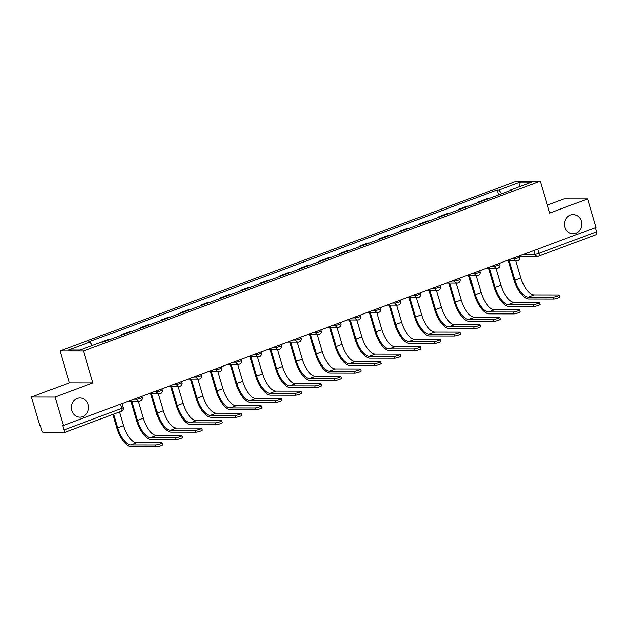 <?xml version="1.0" encoding="UTF-8"?>
<svg xmlns="http://www.w3.org/2000/svg" width="628" height="628" viewBox="0 0 628 628"><rect width="100%" height="100%" fill="white"/><g stroke="black" fill="none" stroke-linecap="round" stroke-linejoin="round"><path stroke-width="0.94" d="M88.101 404.51A9.648 8.588 -89.9 0 1 79.937 417.188A9.648 8.588 -89.9 0 1 71.796 410.571A9.648 8.588 -89.9 0 1 79.968 397.901A9.648 8.588 -89.9 0 1 88.101 404.51M581.277 221.166A9.648 8.588 -89.9 0 1 573.105 233.836A9.648 8.588 -89.9 0 1 564.972 227.226A9.648 8.588 -89.9 0 1 573.136 214.548A9.648 8.588 -89.9 0 1 581.277 221.166M31.4 396.959L54.942 396.998L63.326 425.47L595.98 227.438L587.604 198.974L549.649 213.08L540.261 181.178L516.711 181.139L59.966 350.95L69.355 382.852L31.4 396.959L39.776 425.431L40.467 425.431L41.77 429.866A3.014 1.303 -110.4 0 0 43.984 432.731L63.412 432.763A3.014 1.303 -110.4 0 0 63.624 432.723A3.014 1.303 -110.4 0 0 63.946 429.905L121.644 408.451A3.014 0.432 -16.4 0 0 123.159 407.596L121.997 403.655M587.604 198.974L564.054 198.935L547.318 205.16M54.942 396.998L92.905 382.892L83.516 350.989L540.261 181.178M63.326 425.47L62.635 425.47L63.946 429.905M595.36 227.666L596.6 231.873A3.014 1.303 69.6 0 1 596.278 234.699L538.581 256.146A3.014 1.303 -110.4 0 0 538.903 253.327L596.6 231.873M478.756 202.404L478.599 201.871L486.998 198.746L488.584 198.746M478.599 201.871L480.177 201.878M468.716 206.133L467.13 206.133L458.723 209.257L460.308 209.265M458.88 209.791L458.723 209.257M448.847 213.52L447.262 213.52L438.854 216.644L440.44 216.652M439.011 217.178L438.854 216.644M428.979 220.907L427.393 220.907L418.986 224.031L420.572 224.039M419.143 224.565L418.986 224.031M409.111 228.294L407.525 228.294L399.118 231.418L400.703 231.426M399.275 231.952L399.118 231.418M389.234 235.688L387.657 235.681L379.249 238.805L380.835 238.813M379.406 239.339L379.249 238.805M369.366 243.075L367.78 243.067L359.381 246.192L360.959 246.2M359.538 246.726L359.381 246.192M349.498 250.462L347.912 250.454L339.505 253.579L341.09 253.586M339.662 254.112L339.505 253.579M329.629 257.849L328.044 257.841L319.636 260.965L321.222 260.973M319.793 261.499L319.636 260.965M309.761 265.236L308.175 265.228L299.768 268.352L301.354 268.36M299.925 268.886L299.768 268.352M289.893 272.623L288.307 272.615L279.9 275.739L281.485 275.747M280.057 276.273L279.9 275.739M270.024 280.01L268.439 280.002L260.031 283.126L261.617 283.134M260.188 283.66L260.031 283.126M250.148 287.396L248.57 287.389L240.163 290.513L241.749 290.521M240.32 291.047L240.163 290.513M230.28 294.783L228.694 294.775L220.295 297.9L221.872 297.908M220.452 298.433L220.295 297.9M210.411 302.17L208.826 302.162L200.418 305.294L202.004 305.294M200.575 305.82L200.418 305.294M190.543 309.557L188.957 309.549L180.55 312.681L182.136 312.681M180.707 313.207L180.55 312.681M170.675 316.944L169.089 316.936L160.682 320.068L162.267 320.068M160.839 320.594L160.682 320.068M150.806 324.331L149.221 324.323L140.813 327.455L142.399 327.455M140.97 327.989L140.813 327.455M130.938 331.717L129.352 331.71L120.945 334.842L122.531 334.842M121.102 335.376L120.945 334.842M111.062 339.104L109.484 339.096L101.477 342.072L103.063 342.079L511.922 190.072L510.305 190.072L510.187 190.716M501.725 193.864L498.773 190.056L520.172 182.096L531.704 182.12L510.305 190.072M101.453 342.072L80.054 350.031L68.523 350.008L89.922 342.056L92.504 345.4M498.773 190.056L497.156 190.048L88.305 342.056L89.922 342.056M59.966 350.95L83.516 350.989M69.355 382.852L92.905 382.892M498.624 195.018L497.156 190.048M520.172 182.096L519.78 186.547M559.391 295.191L559.941 297.052A3.47 0.495 163.6 0 1 557.491 298.276A3.47 0.495 163.6 0 1 553.684 299.116L553.135 297.256A3.47 0.495 -16.4 0 0 556.95 296.416A3.47 0.495 -16.4 0 0 559.391 295.191A3.47 0.495 -16.4 0 0 558.999 295.082L534.145 295.042A18.086 7.819 69.6 0 1 520.855 277.859L515.855 260.863M553.135 297.256L528.289 297.217A18.086 7.819 69.6 0 1 514.999 280.033L509.347 260.848M508.452 260.848L514.104 280.033A20.041 8.666 -110.4 0 0 528.831 299.077L553.684 299.116M539.523 302.578L540.064 304.439A3.47 0.495 163.6 0 1 537.623 305.663A3.47 0.495 163.6 0 1 533.816 306.503L533.266 304.643A3.47 0.495 -16.4 0 0 537.081 303.803A3.47 0.495 -16.4 0 0 539.523 302.578A3.47 0.495 -16.4 0 0 539.122 302.468L514.277 302.429A18.086 7.819 69.6 0 1 500.987 285.245L495.979 268.25M533.266 304.643L508.413 304.604A18.086 7.819 69.6 0 1 495.123 287.42L489.479 268.235M488.584 268.235L494.236 287.42A20.041 8.666 -110.4 0 0 508.963 306.464L533.816 306.503M519.654 309.965L520.196 311.826A3.47 0.495 163.6 0 1 517.755 313.05A3.47 0.495 163.6 0 1 513.947 313.89L513.398 312.03A3.47 0.495 -16.4 0 0 517.205 311.19A3.47 0.495 -16.4 0 0 519.654 309.965A3.47 0.495 -16.4 0 0 519.254 309.855L494.409 309.816A18.086 7.819 69.6 0 1 481.119 292.632L476.11 275.637M513.398 312.03L488.545 311.99A18.086 7.819 69.6 0 1 475.255 294.815L469.611 275.621M468.716 275.621L474.368 294.807A20.041 8.666 -110.4 0 0 489.094 313.851L513.947 313.89M499.778 317.352L500.328 319.212A3.47 0.495 163.6 0 1 497.886 320.437A3.47 0.495 163.6 0 1 494.071 321.277L493.53 319.416A3.47 0.495 -16.4 0 0 497.337 318.577A3.47 0.495 -16.4 0 0 499.778 317.352A3.47 0.495 -16.4 0 0 499.386 317.242L474.533 317.203A18.086 7.819 69.6 0 1 461.242 300.019L456.242 283.024M493.53 319.416L468.676 319.377A18.086 7.819 69.6 0 1 455.386 302.201L449.742 283.008M448.847 283.008L454.491 302.194A20.041 8.666 -110.4 0 0 469.226 321.238L494.071 321.277M479.91 324.739L480.459 326.599A3.47 0.495 163.6 0 1 478.018 327.824A3.47 0.495 163.6 0 1 474.203 328.664L473.661 326.803A3.47 0.495 -16.4 0 0 477.468 325.963A3.47 0.495 -16.4 0 0 479.91 324.739A3.47 0.495 -16.4 0 0 479.517 324.629L454.664 324.59A18.086 7.819 69.6 0 1 441.374 307.406L436.374 290.411M473.661 326.803L448.808 326.764A18.086 7.819 69.6 0 1 435.518 309.588L429.874 290.395M428.979 290.395L434.623 309.58A20.041 8.666 -110.4 0 0 449.358 328.625L474.203 328.664M460.041 332.126L460.591 333.986A3.47 0.495 163.6 0 1 458.15 335.211A3.47 0.495 163.6 0 1 454.334 336.051L453.785 334.198A3.47 0.495 -16.4 0 0 457.6 333.35A3.47 0.495 -16.4 0 0 460.041 332.126A3.47 0.495 -16.4 0 0 459.649 332.016L434.796 331.976A18.086 7.819 69.6 0 1 421.506 314.793L416.505 297.798M453.785 334.198L428.94 334.151A18.086 7.819 69.6 0 1 415.65 316.975L409.998 297.782M409.111 297.782L414.755 316.967A20.041 8.666 -110.4 0 0 429.489 336.011L454.334 336.051M440.173 339.512L440.723 341.373A3.47 0.495 163.6 0 1 438.281 342.598A3.47 0.495 163.6 0 1 434.466 343.438L433.917 341.585A3.47 0.495 -16.4 0 0 437.732 340.737A3.47 0.495 -16.4 0 0 440.173 339.512A3.47 0.495 -16.4 0 0 439.781 339.403L414.927 339.363A18.086 7.819 69.6 0 1 401.637 322.18L396.637 305.184M433.917 341.585L409.071 341.538A18.086 7.819 69.6 0 1 395.781 324.362L390.129 305.169M389.242 305.169L394.886 324.354A20.041 8.666 -110.4 0 0 409.613 343.398L434.466 343.438M420.305 346.899L420.854 348.76A3.47 0.495 163.6 0 1 418.405 349.984A3.47 0.495 163.6 0 1 414.598 350.824L414.048 348.972A3.47 0.495 -16.4 0 0 417.863 348.124A3.47 0.495 -16.4 0 0 420.305 346.899A3.47 0.495 -16.4 0 0 419.904 346.789L395.059 346.75A18.086 7.819 69.6 0 1 381.769 329.567L376.769 312.571M414.048 348.972L389.195 348.925A18.086 7.819 69.6 0 1 375.905 331.749L370.261 312.556M369.366 312.556L375.018 331.741A20.041 8.666 -110.4 0 0 389.745 350.785L414.598 350.824M400.436 354.286L400.978 356.147A3.47 0.495 163.6 0 1 398.537 357.371A3.47 0.495 163.6 0 1 394.729 358.211L394.18 356.359A3.47 0.495 -16.4 0 0 397.995 355.511A3.47 0.495 -16.4 0 0 400.436 354.286A3.47 0.495 -16.4 0 0 400.036 354.176L375.191 354.137A18.086 7.819 69.6 0 1 361.901 336.953L356.892 319.958M394.18 356.359L369.327 356.312A18.086 7.819 69.6 0 1 356.037 339.136L350.393 319.942M349.498 319.942L355.15 339.128A20.041 8.666 -110.4 0 0 369.876 358.172L394.729 358.211M380.568 361.673L381.11 363.534A3.47 0.495 163.6 0 1 378.668 364.758A3.47 0.495 163.6 0 1 374.861 365.606L374.312 363.745A3.47 0.495 -16.4 0 0 378.119 362.898A3.47 0.495 -16.4 0 0 380.568 361.673A3.47 0.495 -16.4 0 0 380.168 361.563L355.322 361.524A18.086 7.819 69.6 0 1 342.032 344.34L337.024 327.345M374.312 363.745L349.458 363.698A18.086 7.819 69.6 0 1 336.168 346.523L330.524 327.329M329.629 327.329L335.281 346.515A20.041 8.666 -110.4 0 0 350.008 365.559L374.861 365.606M360.692 369.06L361.241 370.92A3.47 0.495 163.6 0 1 358.8 372.145A3.47 0.495 163.6 0 1 354.985 372.993L354.443 371.132A3.47 0.495 -16.4 0 0 358.25 370.284A3.47 0.495 -16.4 0 0 360.692 369.06A3.47 0.495 -16.4 0 0 360.299 368.95L335.446 368.911A18.086 7.819 69.6 0 1 322.156 351.727L317.156 334.732M354.443 371.132L329.59 371.085A18.086 7.819 69.6 0 1 316.3 353.909L310.656 334.716M309.761 334.716L315.405 353.909A20.041 8.666 -110.4 0 0 330.14 372.946L354.985 372.993M340.823 376.447L341.373 378.307A3.47 0.495 163.6 0 1 338.932 379.532A3.47 0.495 163.6 0 1 335.116 380.38L334.575 378.519A3.47 0.495 -16.4 0 0 338.382 377.671A3.47 0.495 -16.4 0 0 340.823 376.447A3.47 0.495 -16.4 0 0 340.431 376.337L315.578 376.298A18.086 7.819 69.6 0 1 302.288 359.114L297.287 342.119M334.575 378.519L309.722 378.472A18.086 7.819 69.6 0 1 296.432 361.296L290.78 342.103M289.893 342.103L295.537 361.296A20.041 8.666 -110.4 0 0 310.271 380.333L335.116 380.38M320.955 383.834L321.505 385.694A3.47 0.495 163.6 0 1 319.063 386.919A3.47 0.495 163.6 0 1 315.248 387.766L314.699 385.906A3.47 0.495 -16.4 0 0 318.514 385.058A3.47 0.495 -16.4 0 0 320.955 383.834A3.47 0.495 -16.4 0 0 320.563 383.724L295.709 383.684A18.086 7.819 69.6 0 1 282.419 366.501L277.419 349.506M314.699 385.906L289.853 385.859A18.086 7.819 69.6 0 1 276.563 368.683L270.911 349.49M270.024 349.49L275.668 368.683A20.041 8.666 -110.4 0 0 290.395 387.719L315.248 387.766M301.087 391.22L301.636 393.081A3.47 0.495 163.6 0 1 299.195 394.306A3.47 0.495 163.6 0 1 295.38 395.153L294.83 393.293A3.47 0.495 -16.4 0 0 298.645 392.445A3.47 0.495 -16.4 0 0 301.087 391.22A3.47 0.495 -16.4 0 0 300.694 391.111L275.841 391.071A18.086 7.819 69.6 0 1 262.551 373.888L257.551 356.892M294.83 393.293L269.985 393.246A18.086 7.819 69.6 0 1 256.695 376.07L251.043 356.877M250.148 356.877L255.8 376.07A20.041 8.666 -110.4 0 0 270.527 395.106L295.38 395.153M281.218 398.607L281.768 400.468A3.47 0.495 163.6 0 1 279.319 401.692A3.47 0.495 163.6 0 1 275.511 402.54L274.962 400.68A3.47 0.495 -16.4 0 0 278.777 399.832A3.47 0.495 -16.4 0 0 281.218 398.607A3.47 0.495 -16.4 0 0 280.818 398.497L255.973 398.458A18.086 7.819 69.6 0 1 242.683 381.274L237.674 364.279M274.962 400.68L250.109 400.633A18.086 7.819 69.6 0 1 236.819 383.457L231.175 364.264M230.28 364.264L235.932 383.457A20.041 8.666 -110.4 0 0 250.658 402.493L275.511 402.54M261.35 405.994L261.892 407.855A3.47 0.495 163.6 0 1 259.45 409.079A3.47 0.495 163.6 0 1 255.643 409.927L255.094 408.067A3.47 0.495 -16.4 0 0 258.901 407.219A3.47 0.495 -16.4 0 0 261.35 405.994A3.47 0.495 -16.4 0 0 260.95 405.884L236.104 405.845A18.086 7.819 69.6 0 1 222.814 388.661L217.806 371.666M255.094 408.067L230.241 408.019A18.086 7.819 69.6 0 1 216.95 390.844L211.306 371.65M210.411 371.65L216.063 390.844A20.041 8.666 -110.4 0 0 230.79 409.88L255.643 409.927M241.474 413.381L242.023 415.241A3.47 0.495 163.6 0 1 239.582 416.466A3.47 0.495 163.6 0 1 235.767 417.314L235.225 415.453A3.47 0.495 -16.4 0 0 239.032 414.606A3.47 0.495 -16.4 0 0 241.474 413.381A3.47 0.495 -16.4 0 0 241.081 413.271L216.228 413.232A18.086 7.819 69.6 0 1 202.938 396.048L197.938 379.053M235.225 415.453L210.372 415.406A18.086 7.819 69.6 0 1 197.082 398.231L191.438 379.045M190.543 379.037L196.187 398.231A20.041 8.666 -110.4 0 0 210.922 417.267L235.767 417.314M221.606 420.768L222.155 422.628A3.47 0.495 163.6 0 1 219.714 423.853A3.47 0.495 163.6 0 1 215.899 424.701L215.357 422.84A3.47 0.495 -16.4 0 0 219.164 421.992A3.47 0.495 -16.4 0 0 221.606 420.768A3.47 0.495 -16.4 0 0 221.213 420.658L196.36 420.619A18.086 7.819 69.6 0 1 183.07 403.435L178.069 386.44M215.357 422.84L190.504 422.793A18.086 7.819 69.6 0 1 177.214 405.617L171.57 386.432M170.675 386.424L176.319 405.617A20.041 8.666 -110.4 0 0 191.053 424.654L215.899 424.701M201.737 428.155L202.287 430.015A3.47 0.495 163.6 0 1 199.845 431.24A3.47 0.495 163.6 0 1 196.03 432.088L195.481 430.227A3.47 0.495 -16.4 0 0 199.296 429.379A3.47 0.495 -16.4 0 0 201.737 428.155A3.47 0.495 -16.4 0 0 201.345 428.045L176.492 428.006A18.086 7.819 69.6 0 1 163.202 410.822L158.201 393.827M195.481 430.227L170.635 430.188A18.086 7.819 69.6 0 1 157.345 413.004L151.693 393.819M150.806 393.811L156.451 413.004A20.041 8.666 -110.4 0 0 171.185 432.04L196.03 432.088M181.869 435.542L182.418 437.402A3.47 0.495 163.6 0 1 179.977 438.627A3.47 0.495 163.6 0 1 176.162 439.474L175.612 437.614A3.47 0.495 -16.4 0 0 179.427 436.774A3.47 0.495 -16.4 0 0 181.869 435.542A3.47 0.495 -16.4 0 0 181.476 435.432L156.623 435.392A18.086 7.819 69.6 0 1 143.333 418.209L138.333 401.214M175.612 437.614L150.767 437.575A18.086 7.819 69.6 0 1 137.477 420.391L131.825 401.206M130.938 401.198L136.582 420.391A20.041 8.666 -110.4 0 0 151.309 439.427L176.162 439.474M162 442.928L162.55 444.789A3.47 0.495 163.6 0 1 160.101 446.013A3.47 0.495 163.6 0 1 156.293 446.861L155.744 445.001A3.47 0.495 -16.4 0 0 159.559 444.161A3.47 0.495 -16.4 0 0 162 442.928A3.47 0.495 -16.4 0 0 161.608 442.819L136.755 442.779A18.086 7.819 69.6 0 1 123.465 425.596L119.453 411.968M155.744 445.001L130.899 444.962A18.086 7.819 69.6 0 1 117.609 427.778L113.59 414.142M112.789 414.449L116.714 427.778A20.041 8.666 -110.4 0 0 131.44 446.814L156.293 446.861M134.133 399.141L136.747 399.149A3.014 0.432 -16.4 0 0 140.672 398.207A3.014 0.432 -16.4 0 0 142.187 397.351L141.865 396.268M154.001 391.754L156.615 391.762A3.014 0.432 -16.4 0 0 160.54 390.82A3.014 0.432 -16.4 0 0 162.055 389.964L161.741 388.881M173.87 384.367L176.492 384.375A3.014 0.432 -16.4 0 0 180.409 383.425A3.014 0.432 -16.4 0 0 181.924 382.578L181.61 381.494M193.738 376.981L196.36 376.988A3.014 0.432 -16.4 0 0 200.277 376.039A3.014 0.432 -16.4 0 0 201.792 375.191L201.478 374.107M213.614 369.594L216.228 369.602A3.014 0.432 -16.4 0 0 220.145 368.652A3.014 0.432 -16.4 0 0 221.668 367.804L221.346 366.721M233.483 362.207L236.097 362.215A3.014 0.432 -16.4 0 0 240.014 361.265A3.014 0.432 -16.4 0 0 241.537 360.417L241.215 359.334M253.351 354.82L255.965 354.828A3.014 0.432 -16.4 0 0 259.89 353.878A3.014 0.432 -16.4 0 0 261.405 353.03L261.083 351.947M273.219 347.433L275.833 347.441A3.014 0.432 -16.4 0 0 279.758 346.491A3.014 0.432 -16.4 0 0 281.273 345.643L280.959 344.56M293.088 340.046L295.702 340.054A3.014 0.432 -16.4 0 0 299.627 339.104A3.014 0.432 -16.4 0 0 301.142 338.257L300.828 337.173M312.956 332.659L315.578 332.667A3.014 0.432 -16.4 0 0 319.495 331.717A3.014 0.432 -16.4 0 0 321.01 330.87L320.696 329.786M332.832 325.273L335.446 325.28A3.014 0.432 -16.4 0 0 339.363 324.331A3.014 0.432 -16.4 0 0 340.886 323.483L340.564 322.399M352.701 317.886L355.315 317.894A3.014 0.432 -16.4 0 0 359.232 316.944A3.014 0.432 -16.4 0 0 360.755 316.096L360.433 315.013M372.569 310.499L375.183 310.507A3.014 0.432 -16.4 0 0 379.1 309.557A3.014 0.432 -16.4 0 0 380.623 308.709L380.301 307.626M392.437 303.112L395.051 303.12A3.014 0.432 -16.4 0 0 398.976 302.17A3.014 0.432 -16.4 0 0 400.491 301.322L400.169 300.239M412.306 295.725L414.92 295.733A3.014 0.432 -16.4 0 0 418.845 294.783A3.014 0.432 -16.4 0 0 420.36 293.935L420.046 292.852M432.174 288.338L434.788 288.346A3.014 0.432 -16.4 0 0 438.713 287.396A3.014 0.432 -16.4 0 0 440.228 286.549L439.914 285.465M452.042 280.952L454.664 280.959A3.014 0.432 -16.4 0 0 458.581 280.01A3.014 0.432 -16.4 0 0 460.096 279.154L459.782 278.078M471.918 273.565L474.533 273.572A3.014 0.432 -16.4 0 0 478.45 272.623A3.014 0.432 -16.4 0 0 479.973 271.767L479.651 270.692M491.787 266.178L494.401 266.178A3.014 0.432 -16.4 0 0 498.318 265.236A3.014 0.432 -16.4 0 0 499.841 264.38L499.519 263.305M511.655 258.791L514.269 258.791A3.014 0.432 -16.4 0 0 518.186 257.849A3.014 0.432 -16.4 0 0 519.709 256.993L519.387 255.918M523.87 254.254L534.985 254.269A3.014 0.432 -16.4 0 0 538.903 253.327L537.662 249.12M533.879 250.525L534.985 254.269A3.014 2.685 -89.9 0 0 537.521 256.334A3.014 3.014 0 0 0 538.581 256.146A3.014 1.303 -110.4 0 1 538.369 256.185A3.014 2.685 -89.9 0 1 537.521 256.334L519.505 256.303M136.488 398.27L136.747 399.149A3.014 2.685 90.1 0 0 140.138 401.064M156.356 390.883L156.615 391.762A3.014 2.685 90.1 0 0 160.007 393.678M176.233 383.496L176.492 384.375A3.014 2.685 90.1 0 0 179.875 386.291M196.101 376.109L196.36 376.988A3.014 2.685 90.1 0 0 199.743 378.904M215.969 368.722L216.228 369.602A3.014 2.685 90.1 0 0 219.619 371.517M235.838 361.336L236.097 362.215A3.014 2.685 90.1 0 0 239.488 364.13M255.706 353.949L255.965 354.828A3.014 2.685 90.1 0 0 259.356 356.743M275.574 346.562L275.833 347.441A3.014 2.685 90.1 0 0 279.224 349.356M295.443 339.175L295.702 340.054A3.014 2.685 90.1 0 0 299.093 341.97M315.319 331.788L315.578 332.667A3.014 2.685 90.1 0 0 318.961 334.583M335.187 324.401L335.446 325.28A3.014 2.685 90.1 0 0 338.837 327.188M355.055 317.007L355.315 317.894A3.014 2.685 90.1 0 0 358.706 319.801M374.924 309.62L375.183 310.507A3.014 2.685 90.1 0 0 378.574 312.414M394.792 302.233L395.051 303.12A3.014 2.685 90.1 0 0 398.442 305.027M414.661 294.846L414.92 295.733A3.014 2.685 90.1 0 0 418.311 297.641M434.529 287.459L434.788 288.346A3.014 2.685 90.1 0 0 438.179 290.254M454.405 280.072L454.664 280.959A3.014 2.685 90.1 0 0 458.048 282.867M474.273 272.685L474.533 273.572A3.014 2.685 90.1 0 0 477.924 275.48M494.142 265.299L494.401 266.178A3.014 2.685 90.1 0 0 497.792 268.093M514.01 257.912L514.269 258.791A3.014 2.685 90.1 0 0 517.66 260.706M120.403 404.251L121.644 408.451A3.014 1.303 -110.4 0 1 121.322 411.277A3.014 3.014 0 0 0 123.159 407.596M121.11 411.309A3.014 1.303 -110.4 0 0 121.322 411.277L63.624 432.723M514.999 280.033L520.855 277.859M528.289 297.217L534.145 295.042M495.123 287.42L500.987 285.245M508.413 304.604L514.277 302.429M475.255 294.815L481.119 292.632M488.545 311.99L494.409 309.816M455.386 302.201L461.242 300.019M468.676 319.377L474.533 317.203M435.518 309.588L441.374 307.406M448.808 326.764L454.664 324.59M415.65 316.975L421.506 314.793M428.94 334.151L434.796 331.976M395.781 324.362L401.637 322.18M409.071 341.538L414.927 339.363M375.905 331.749L381.769 329.567M389.195 348.925L395.059 346.75M356.037 339.136L361.901 336.953M369.327 356.312L375.191 354.137M336.168 346.523L342.032 344.34M349.458 363.698L355.322 361.524M316.3 353.909L322.156 351.727M329.59 371.085L335.446 368.911M296.432 361.296L302.288 359.114M309.722 378.472L315.578 376.298M276.563 368.683L282.419 366.501M289.853 385.859L295.709 383.684M256.695 376.07L262.551 373.888M269.985 393.246L275.841 391.071M236.819 383.457L242.683 381.274M250.109 400.633L255.973 398.458M216.95 390.844L222.814 388.661M230.241 408.019L236.104 405.845M197.082 398.231L202.938 396.048M210.372 415.406L216.228 413.232M177.214 405.617L183.07 403.435M190.504 422.793L196.36 420.619M157.345 413.004L163.202 410.822M170.635 430.188L176.492 428.006M137.477 420.391L143.333 418.209M150.767 437.575L156.623 435.392M117.609 427.778L123.465 425.596M130.899 444.962L136.755 442.779M506.129 260.84L516.813 260.863A3.014 3.014 0 0 0 519.709 256.993M486.26 268.227L496.944 268.25A3.014 3.014 0 0 0 499.841 264.38M466.392 275.621L477.076 275.637A3.014 3.014 0 0 0 479.973 271.767M446.524 283.008L457.208 283.024A3.014 3.014 0 0 0 460.096 279.154M426.655 290.395L437.331 290.411A3.014 3.014 0 0 0 440.228 286.549M406.787 297.782L417.463 297.798A3.014 3.014 0 0 0 420.36 293.935M386.911 305.169L397.595 305.184A3.014 3.014 0 0 0 400.491 301.322M367.042 312.556L377.726 312.571A3.014 3.014 0 0 0 380.623 308.709M347.174 319.942L357.858 319.958A3.014 3.014 0 0 0 360.755 316.096M327.306 327.329L337.99 327.345A3.014 3.014 0 0 0 340.886 323.483M307.437 334.716L318.113 334.732A3.014 3.014 0 0 0 321.01 330.87M287.569 342.103L298.245 342.119A3.014 3.014 0 0 0 301.142 338.257M267.701 349.49L278.377 349.506A3.014 3.014 0 0 0 281.273 345.643M247.825 356.877L258.508 356.892A3.014 3.014 0 0 0 261.405 353.03M227.956 364.264L238.64 364.279A3.014 3.014 0 0 0 241.537 360.417M208.088 371.65L218.772 371.666A3.014 3.014 0 0 0 221.668 367.804M188.219 379.037L198.903 379.053A3.014 3.014 0 0 0 201.792 375.191M168.351 386.424L179.027 386.44A3.014 3.014 0 0 0 181.924 382.578M148.483 393.811L159.159 393.827A3.014 3.014 0 0 0 162.055 389.964M128.607 401.198L139.29 401.214A3.014 3.014 0 0 0 142.187 397.351"/></g></svg>
